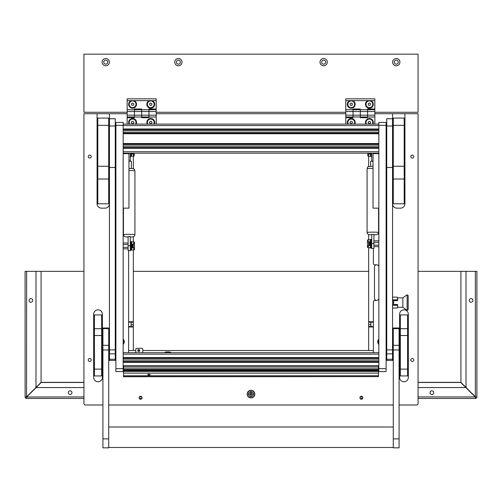 <?xml version="1.0" encoding="UTF-8"?>
<svg xmlns="http://www.w3.org/2000/svg" width="502" height="502" viewBox="0 0 502 502"><rect width="100%" height="100%" fill="white"/><g stroke="black" fill="none" stroke-linecap="round" stroke-linejoin="round"><path stroke-width="0.75" d="M247.185 394.101A3.815 3.815 0 0 0 251 397.91A3.815 3.815 0 0 0 254.815 394.101A3.815 3.815 0 0 0 251 390.286A3.815 3.815 0 0 0 247.185 394.101M88.258 359.959A1.487 1.487 0 0 0 89.745 361.453A1.487 1.487 0 0 0 91.239 359.959A1.487 1.487 0 0 0 89.745 358.472A1.487 1.487 0 0 0 88.258 359.959M88.258 156.58A1.487 1.487 0 0 0 89.745 158.067A1.487 1.487 0 0 0 91.239 156.58A1.487 1.487 0 0 0 89.745 155.087A1.487 1.487 0 0 0 88.258 156.58M139.104 397.735A1.487 1.487 0 0 0 140.591 399.222A1.487 1.487 0 0 0 142.079 397.735A1.487 1.487 0 0 0 140.591 396.241A1.487 1.487 0 0 0 139.104 397.735M359.921 397.735A1.487 1.487 0 0 0 361.409 399.222A1.487 1.487 0 0 0 362.896 397.735A1.487 1.487 0 0 0 361.409 396.241A1.487 1.487 0 0 0 359.921 397.735M410.761 359.959A1.487 1.487 0 0 0 412.255 361.453A1.487 1.487 0 0 0 413.742 359.959A1.487 1.487 0 0 0 412.255 358.472A1.487 1.487 0 0 0 410.761 359.959M410.761 156.58A1.487 1.487 0 0 0 412.255 158.067A1.487 1.487 0 0 0 413.742 156.58A1.487 1.487 0 0 0 412.255 155.087A1.487 1.487 0 0 0 410.761 156.58M123.159 344.541A3.997 3.997 0 0 0 123.159 339.057M378.841 339.057A3.997 3.997 0 0 0 378.841 344.541M123.159 226.145A3.997 3.997 0 0 0 123.448 225.8M378.552 225.8A3.997 3.997 0 0 0 378.841 226.145M123.159 369.968A3.997 3.997 0 0 0 123.523 369.522M378.477 369.522A3.997 3.997 0 0 0 378.841 369.968M97.081 173.272L97.081 203.793A4.361 4.361 0 0 0 101.442 208.148L105.075 208.148A4.361 4.361 0 0 0 109.43 203.793L109.43 179.27L108.702 179.27M378.841 266.989A2.177 2.177 0 0 0 376.663 264.805L374.843 264.805A1.456 1.456 0 0 1 373.394 263.355L373.394 248.465M403.972 381.752L403.972 381.752A4.355 4.355 0 0 0 408.333 377.397L408.333 314.202A4.355 4.355 0 0 0 403.972 309.841A4.355 4.355 0 0 0 399.617 314.202L399.617 377.397A4.355 4.355 0 0 0 403.972 381.752M102.383 377.397L102.383 314.202A4.355 4.355 0 0 0 98.028 309.841A4.355 4.355 0 0 0 93.667 314.202L93.667 377.397A4.355 4.355 0 0 0 98.028 381.752A4.355 4.355 0 0 0 102.383 377.397M123.448 221.005A3.997 3.997 0 0 0 123.159 220.66M378.841 220.66A3.997 3.997 0 0 0 378.552 221.005M108.702 137.799A3.809 3.809 0 0 1 109.43 136.971L109.43 136.644A4.06 4.06 0 0 1 109.449 136.632L109.43 113.722L127.157 113.722M115.259 137.592A4.06 4.06 0 0 1 115.893 139.142M115.893 176.196A4.06 4.06 0 0 1 115.259 177.746M102.91 404.995L85.39 404.995A1.456 1.456 0 0 1 83.934 403.545L83.934 113.722L97.081 113.722L97.081 121.729M97.081 123.147L97.081 124.634M97.081 126.052L97.081 127.539M97.081 128.958L97.081 156.593M97.081 158.017L97.081 171.847M108.721 404.995L393.279 404.995M399.09 404.995L416.61 404.995A1.456 1.456 0 0 0 418.066 403.545L418.066 113.722L392.57 113.722L392.57 203.793A4.361 4.361 0 0 0 396.925 208.148L400.558 208.148A4.361 4.361 0 0 0 404.919 203.793L404.919 173.272M404.919 171.847L404.919 158.017M404.919 156.593L404.919 128.958M404.919 127.539L404.919 126.052M404.919 124.634L404.919 123.147M404.919 121.729L404.919 113.722M156.21 113.722L345.79 113.722M374.843 113.722L392.57 113.722M373.394 352.699L373.394 301.853A1.456 1.456 0 0 1 374.843 300.397L376.663 300.397A2.177 2.177 0 0 0 378.841 298.219M128.606 250.649L128.606 352.699M109.43 113.722L97.081 113.722M109.43 136.971L109.43 136.644M108.702 179.107L109.449 179.107M115.259 176.867A3.639 3.639 0 0 0 115.542 175.462L115.542 139.87A3.639 3.639 0 0 0 115.259 138.464M109.449 137.178A3.639 3.639 0 0 0 108.702 138.125M108.702 138.169A3.621 3.621 0 0 1 109.449 137.203M115.259 138.521A3.621 3.621 0 0 1 115.523 139.87L115.523 175.462A3.621 3.621 0 0 1 115.259 176.817M109.449 179.082L108.702 179.082M108.702 178.919L109.43 178.919L109.43 137.46A3.451 3.451 0 0 0 108.702 138.565M109.449 137.812A3.2 3.2 0 0 0 109.43 137.83L109.43 137.46M373.394 326.965L368.669 326.965L368.669 350.515L373.394 350.515L142.769 350.515M139.719 350.515L137.83 350.515M135.873 350.515L128.606 350.515L133.331 350.515L133.331 326.965L128.606 326.965M368.669 326.965L368.669 326.545L373.394 326.545M373.394 322.19L368.669 322.19L368.669 326.545M368.669 322.19L368.669 321.769L373.394 321.769M368.669 156.216L368.669 166.589M368.669 234.629L368.669 239.749M368.669 247.737L368.669 321.769M376.663 264.805A2.177 2.177 0 0 0 374.479 266.989L374.479 298.219A2.177 2.177 0 0 0 376.663 300.397M370.852 322.19L370.852 326.545M128.606 321.769L133.331 321.769L133.331 249.914M133.331 241.926L133.331 236.806M133.331 168.766L133.331 156.216M133.331 321.769L133.331 322.19L128.606 322.19M128.606 326.545L133.331 326.545L133.331 322.19M133.331 326.545L133.331 326.965M131.147 326.545L131.147 322.19M131.122 100.645A3.922 3.922 0 0 0 132.603 108.2A3.922 3.922 0 0 0 134.084 100.645L127.157 100.645L127.157 98.831L156.21 98.831L156.21 100.645L149.282 100.645A3.922 3.922 0 0 0 150.763 108.2A3.922 3.922 0 0 0 152.244 100.645M127.157 115.178L127.157 111.544L134.417 111.544L134.417 109.003L141.683 109.003L141.683 111.544L148.943 111.544L148.943 117.719L141.683 117.719L141.683 116.991L148.943 116.991L148.943 115.178L141.683 115.178L141.683 116.991L141.683 111.544L141.683 115.178L127.157 115.178L127.157 116.991L134.417 116.991L134.417 111.544L134.417 117.719L127.157 117.719L127.157 124.107M127.157 111.544L127.157 109.725L134.417 109.725L134.417 111.544L141.683 111.544L141.683 109.725L148.943 109.725L148.943 109.003L156.21 109.003L156.21 100.645M127.157 109.725L127.157 100.645M148.943 111.544L148.943 109.725L148.943 111.544L156.21 111.544L156.21 115.178L148.943 115.178L148.943 111.544M149.282 100.645L134.084 100.645M154.309 124.107A3.922 3.922 0 0 0 150.763 118.516A3.922 3.922 0 0 0 147.211 124.107M136.149 124.107A3.922 3.922 0 0 0 132.603 118.516A3.922 3.922 0 0 0 129.052 124.107M156.21 111.544L156.21 109.725L148.943 109.725M156.21 115.178L156.21 116.991L148.943 116.991M156.21 116.991L156.21 124.107M141.683 109.725L134.417 109.725M141.683 116.991L134.417 116.991M254.633 394.101A3.633 3.633 0 0 1 251 397.735A3.633 3.633 0 0 1 247.367 394.101A3.633 3.633 0 0 1 251 390.468A3.633 3.633 0 0 1 254.633 394.101M248.565 394.101A2.435 2.435 0 0 1 251 391.667A2.435 2.435 0 0 1 253.435 394.101A2.435 2.435 0 0 1 251 396.53A2.435 2.435 0 0 1 248.565 394.101M251 395.99L251.22 394.315L252.889 394.101L251.22 393.882L251.22 392.432L250.78 392.432L250.78 393.882L249.111 394.101L250.78 394.315L251 395.99M251 396.423A2.322 2.322 0 0 0 253.322 394.101A2.322 2.322 0 0 0 251 391.773A2.322 2.322 0 0 0 248.678 394.101A2.322 2.322 0 0 0 251 396.423M164.33 352.699A4.361 4.361 0 0 1 166.739 351.971L168.923 351.971A4.361 4.361 0 0 1 171.333 352.699M168.923 351.971L168.923 352.699L166.739 352.699L166.739 351.971M349.756 100.645A3.922 3.922 0 0 0 351.237 108.2A3.922 3.922 0 0 0 352.718 100.645L345.79 100.645L345.79 98.831L374.843 98.831L374.843 100.645L367.916 100.645A3.922 3.922 0 0 0 369.397 108.2A3.922 3.922 0 0 0 370.878 100.645M345.79 115.178L345.79 111.544L353.057 111.544L353.057 109.003L360.317 109.003L360.317 111.544L367.583 111.544L367.583 117.719L360.317 117.719L360.317 116.991L367.583 116.991L367.583 115.178L360.317 115.178L360.317 116.991L360.317 111.544L360.317 115.178L345.79 115.178L345.79 116.991L353.057 116.991L353.057 111.544L353.057 117.719L345.79 117.719L345.79 124.107M345.79 111.544L345.79 109.725L353.057 109.725L353.057 111.544L360.317 111.544L360.317 109.725L367.583 109.725L367.583 109.003L374.843 109.003L374.843 100.645M345.79 109.725L345.79 100.645M367.583 111.544L367.583 109.725L367.583 111.544L374.843 111.544L374.843 115.178L367.583 115.178L367.583 111.544M367.916 100.645L352.718 100.645M372.948 124.107A3.922 3.922 0 0 0 369.397 118.516A3.922 3.922 0 0 0 365.851 124.107M354.788 124.107A3.922 3.922 0 0 0 351.237 118.516A3.922 3.922 0 0 0 347.691 124.107M374.843 111.544L374.843 109.725L367.583 109.725M374.843 115.178L374.843 116.991L367.583 116.991M374.843 116.991L374.843 124.107M360.317 109.725L353.057 109.725M360.317 116.991L353.057 116.991M127.521 153.166L127.521 153.675M126.065 153.166L126.065 153.675M125.701 153.675L125.701 153.166M125.845 153.166L125.845 153.675M132.603 154.039L132.603 153.166M131.976 154.045L131.976 153.166M133.036 153.166L133.036 154.051M128.035 153.675L128.035 153.166M131.731 153.166L131.731 154.058L133.476 154.12L133.476 156.216L131.442 156.216L131.442 154.12L131.442 155.218M133.476 156.216L133.601 156.216A0.728 0.602 90 0 0 134.197 155.507L134.197 153.166M131.976 153.976L131.442 154.12L131.442 153.166M130.275 156.58L131.104 156.58L131.104 153.166M374.479 153.675L374.479 153.166M375.935 153.675L375.935 153.166M370.024 153.166L370.024 154.045M368.964 154.051L368.964 153.166M369.397 153.166L369.397 154.039M376.155 153.675L376.155 153.166M376.299 153.166L376.299 153.675M373.965 153.166L373.965 153.675M367.803 153.166L367.803 155.507A0.728 0.602 -90 0 0 368.399 156.216L368.524 154.12L370.269 154.064L370.269 153.166M370.269 153.807L370.558 154.12L370.024 153.976M368.524 156.216L370.558 156.216L370.558 153.166M370.896 153.166L370.896 156.58L370.558 154.12M135.54 124.107A3.376 3.376 0 0 0 130.922 119.507A3.376 3.376 0 0 0 129.667 124.107M133.231 123.53L133.858 122.438L133.231 121.352L131.976 121.352L131.342 122.438L131.976 123.53L133.231 123.53M354.174 124.107A3.376 3.376 0 0 0 349.561 119.507A3.376 3.376 0 0 0 348.3 124.107M351.871 123.53L352.498 122.438L351.871 121.352L350.609 121.352L349.982 122.438L350.609 123.53L351.871 123.53M153.7 124.107A3.376 3.376 0 0 0 149.081 119.507A3.376 3.376 0 0 0 147.826 124.107M151.391 123.53L152.018 122.438L151.391 121.352L150.129 121.352L149.502 122.438L150.129 123.53L151.391 123.53M372.333 124.107A3.376 3.376 0 0 0 367.715 119.507A3.376 3.376 0 0 0 366.46 124.107M370.024 123.53L370.658 122.438L370.024 121.352L368.769 121.352L368.142 122.438L368.769 123.53L370.024 123.53M130.915 107.202A3.376 3.376 0 0 0 135.527 105.966A3.376 3.376 0 0 0 134.291 101.354A3.376 3.376 0 0 0 129.679 102.59A3.376 3.376 0 0 0 130.915 107.202M133.689 104.912L133.689 103.65L132.603 103.023L131.511 103.65L131.511 104.912L132.603 105.539L133.689 104.912M349.549 107.202A3.376 3.376 0 0 0 354.161 105.966A3.376 3.376 0 0 0 352.925 101.354A3.376 3.376 0 0 0 348.313 102.59A3.376 3.376 0 0 0 349.549 107.202M352.329 104.912L352.329 103.65L351.237 103.023L350.151 103.65L350.151 104.912L351.237 105.539L352.329 104.912M149.075 107.202A3.376 3.376 0 0 0 153.687 105.966A3.376 3.376 0 0 0 152.451 101.354A3.376 3.376 0 0 0 147.839 102.59A3.376 3.376 0 0 0 149.075 107.202M151.849 104.912L151.849 103.65L150.763 103.023L149.671 103.65L149.671 104.912L150.763 105.539L151.849 104.912M367.709 107.202A3.376 3.376 0 0 0 372.321 105.966A3.376 3.376 0 0 0 371.085 101.354A3.376 3.376 0 0 0 366.473 102.59A3.376 3.376 0 0 0 367.709 107.202M370.489 104.912L370.489 103.65L369.397 103.023L368.311 103.65L368.311 104.912L369.397 105.539L370.489 104.912M123.159 343.525A3.376 3.376 0 0 0 123.159 340.08M378.841 340.08A3.376 3.376 0 0 0 378.841 343.525M123.159 225.128A3.376 3.376 0 0 0 123.448 224.494M123.448 222.311A3.376 3.376 0 0 0 123.159 221.683M378.552 224.494A3.376 3.376 0 0 0 378.841 225.128M378.841 221.683A3.376 3.376 0 0 0 378.552 222.311M123.159 368.945A3.376 3.376 0 0 0 123.523 368.073M378.477 368.073A3.376 3.376 0 0 0 378.841 368.945M123.159 125.343L115.893 125.343L115.893 122.438L123.159 122.438L123.159 371.58L115.893 371.58L115.893 368.675L123.159 368.675M115.893 125.343L115.893 368.675M386.107 125.343L378.841 125.343L378.841 122.438L386.107 122.438L386.107 371.58L378.841 371.58L378.841 368.675L386.107 368.675M378.841 125.343L378.841 368.675M123.159 153.675L128.97 153.675L128.97 208.148L123.159 208.148M378.841 153.675L373.03 153.675L373.03 208.148L378.841 208.148M378.841 367.226L378.477 367.226M123.523 367.226L123.159 367.226M378.841 352.699L123.159 352.699L378.841 352.699M378.841 361.779L123.159 361.779L378.841 361.779M123.159 358.146L378.841 358.146M378.841 124.107L123.159 124.107L378.841 124.107M378.841 129.56L123.159 129.56L378.841 129.56M378.841 133.187L123.159 133.187M378.841 144.087L123.159 144.087M378.841 147.713L123.159 147.713M378.841 153.166L123.159 153.166M138.778 351.463A0.941 0.941 0 0 0 139.719 350.515A0.941 0.941 0 0 0 138.778 349.574A0.941 0.941 0 0 0 137.83 350.515A0.941 0.941 0 0 0 138.778 351.463M135.314 352.699A2.177 2.177 0 0 0 135.873 351.243L135.873 349.066A0.728 0.728 0 0 1 136.594 348.338L142.047 348.338A0.728 0.728 0 0 1 142.769 349.066L142.769 352.699M148.943 374.097L150.217 374.68L148.943 375.339L147.676 374.68L148.943 374.097M123.523 376.619L378.477 376.619L123.523 376.745L123.523 367.979L378.477 367.979L378.477 369.334L123.523 369.334M378.477 369.334L378.477 370.928L123.523 370.928M378.477 376.619L378.477 375.766L123.523 375.766M378.477 370.928L378.477 375.766M378.477 367.979L378.477 366.278L123.523 366.278L123.523 367.979M132.315 244.104L133.764 244.022L133.764 241.926L131.731 241.926L131.731 249.914L133.764 249.914L133.764 247.819L132.02 247.762L132.29 244.104M133.331 244.091L133.331 247.75M132.892 247.737L132.892 244.104M128.098 247.329L123.159 247.329M123.159 244.512L128.098 244.512M368.236 247.737L368.11 247.737A0.728 0.602 -90 0 1 367.508 247.034L367.508 240.452A0.728 0.602 -90 0 1 368.11 239.749L368.236 241.845L369.98 241.901L369.98 245.56L368.236 245.641L368.236 247.737L370.269 247.737L370.269 239.749L369.98 245.327M368.669 245.572L368.669 241.914M369.108 241.926L369.108 245.56M373.902 242.334L378.841 242.334M378.841 245.152L373.902 245.152M133.764 249.914L133.89 249.914A0.728 0.602 90 0 0 134.492 249.212L134.492 242.629A0.728 0.602 90 0 0 133.89 241.926L133.764 241.926M131.731 246.94L131.731 244.907M132.02 244.336L131.731 244.022M370.269 242.723L370.269 244.756M368.236 239.749L370.269 239.749M131.731 242.146L131.731 249.701L131.392 250.278L131.392 241.562L131.731 242.146M131.392 241.562L130.57 241.562L130.57 250.278L131.392 250.278M370.608 248.101L371.43 248.101L371.43 239.385L370.608 239.385L370.608 248.101L370.269 245.641M115.259 118.736L109.449 118.736L115.259 118.736L115.259 167.473L109.449 167.473L109.449 118.748L115.259 118.748M115.259 359.269L109.449 359.269L109.449 360.436L115.259 360.436L115.259 167.473M109.449 359.269L109.449 167.473M392.551 118.736L386.741 118.736L392.551 118.736L392.551 167.473L386.741 167.473L386.741 118.748L392.551 118.748M392.551 359.269L386.741 359.269L386.741 360.436L392.551 360.436L392.551 167.473M386.741 359.269L386.741 167.473M108.702 125.343L97.808 125.343L97.808 118.083L108.702 118.083L108.702 179.013L97.808 179.013L97.808 166.244L108.702 166.244M97.808 179.013L97.808 203.793L108.702 203.793L108.702 179.013M97.808 125.343L97.808 166.244M404.192 125.343L393.298 125.343L393.298 118.083L404.192 118.083L404.192 203.793L393.298 203.793L393.298 166.244L404.192 166.244M393.298 125.343L393.298 166.244M94.395 369.127L101.661 369.127L101.661 375.942L94.395 375.942L94.395 314.923L101.661 314.923L101.661 335.518L94.395 335.518M101.661 369.127L101.661 335.518M400.339 335.518L400.339 314.923L407.605 314.923L407.605 335.518L400.339 335.518L400.339 369.127L407.605 369.127L407.605 375.942L400.339 375.942L400.339 369.127M407.605 335.518L407.605 369.127M393.279 438.873L393.279 447.84L399.09 447.84L399.09 328.007L393.279 328.007L393.279 438.873L399.09 438.873M102.91 438.873L102.91 447.84L108.721 447.84L108.721 328.007L102.91 328.007L102.91 438.873L108.721 438.873M130.275 236.567L128.098 236.567L128.098 245.704L130.275 245.704L130.275 236.567M130.275 245.704L130.275 250.649L128.098 250.636L128.098 245.704M128.098 250.636L130.275 250.636M128.97 161.148L131.367 161.28L131.367 168.528M130.275 153.166L130.275 161.167M130.275 160.991L128.97 160.991M128.098 153.166L128.098 153.675M373.902 234.384L371.725 234.384L371.725 243.514L373.902 243.514L373.902 234.384M373.902 243.514L373.902 248.465L371.725 248.459L371.725 243.514M371.725 248.459L373.902 248.459L371.725 248.465M370.633 166.357L370.633 161.28L373.03 161.142M373.03 160.985L371.725 161.161M373.902 153.166L373.902 153.675M371.725 153.166L371.725 160.985M404.192 119.859L404.192 125.023M97.808 130.834L97.808 119.859M97.645 122.438L97.037 122.438L97.808 125.023M407.141 294.956L407.141 310.211A1.092 1.092 0 0 0 408.17 309.483L408.17 295.684A1.092 1.092 0 0 0 407.141 294.956L407.141 310.211L407.141 294.956M397.634 297.862L397.214 297.134L397.634 298.495L397.634 297.862L402.868 297.862L406.865 294.956M402.868 297.862L402.868 307.306L406.865 310.211M402.868 307.306L397.634 307.306L397.214 308.04L397.634 306.672L397.634 307.306M386.741 304.4L386.107 304.4M386.741 300.767L386.107 300.767M408.17 302.857L408.17 303.396M397.634 304.764L393.493 304.764L393.493 300.403L397.358 300.403L397.634 298.495L397.634 300.623L393.643 300.623L393.643 304.545L397.634 304.545L397.634 306.672L397.214 308.04L392.551 308.04M397.358 304.764L397.634 306.672M397.214 299.857L392.551 299.857M392.551 297.134L397.214 297.134M392.551 305.31L397.214 305.31M97.808 175.142L97.808 169.977M97.808 159.887L97.808 154.723M97.645 128.248L97.037 128.248L97.808 125.669M404.192 169.977L404.192 175.142M404.192 154.723L404.192 159.887M404.355 122.438L404.963 122.438L404.355 125.017L404.192 130.834M404.355 128.248L404.963 128.248L404.192 125.669M105.727 60.152A1.995 1.995 0 0 0 103.732 62.148A1.995 1.995 0 0 0 105.727 64.149A1.995 1.995 0 0 0 107.723 62.148A1.995 1.995 0 0 0 105.727 60.152M105.727 58.521A3.633 3.633 0 0 0 102.094 62.148A3.633 3.633 0 0 0 105.727 65.781A3.633 3.633 0 0 0 109.361 62.148A3.633 3.633 0 0 0 105.727 58.521M396.273 60.152A1.995 1.995 0 0 0 394.277 62.148A1.995 1.995 0 0 0 396.273 64.149A1.995 1.995 0 0 0 398.268 62.148A1.995 1.995 0 0 0 396.273 60.152M396.273 58.521A3.633 3.633 0 0 0 392.639 62.148A3.633 3.633 0 0 0 396.273 65.781A3.633 3.633 0 0 0 399.906 62.148A3.633 3.633 0 0 0 396.273 58.521M178.361 60.152A1.995 1.995 0 0 0 176.365 62.148A1.995 1.995 0 0 0 178.361 64.149A1.995 1.995 0 0 0 180.362 62.148A1.995 1.995 0 0 0 178.361 60.152M178.361 58.521A3.633 3.633 0 0 0 174.734 62.148A3.633 3.633 0 0 0 178.361 65.781A3.633 3.633 0 0 0 181.994 62.148A3.633 3.633 0 0 0 178.361 58.521M323.639 60.152A1.995 1.995 0 0 0 321.638 62.148A1.995 1.995 0 0 0 323.639 64.149A1.995 1.995 0 0 0 325.635 62.148A1.995 1.995 0 0 0 323.639 60.152M323.639 58.521A3.633 3.633 0 0 0 320.006 62.148A3.633 3.633 0 0 0 323.639 65.781A3.633 3.633 0 0 0 327.266 62.148A3.633 3.633 0 0 0 323.639 58.521M374.843 112.272L418.066 112.272L418.066 54.16L83.934 54.16L83.934 112.272L127.157 112.272M156.21 112.272L345.79 112.272M70.136 394.465A1.813 1.813 0 0 0 71.949 392.646A1.813 1.813 0 0 0 70.136 390.832A1.813 1.813 0 0 0 68.316 392.646A1.813 1.813 0 0 0 70.136 394.465M30.911 302.217A1.813 1.813 0 0 0 32.724 300.397A1.813 1.813 0 0 0 30.911 298.583A1.813 1.813 0 0 0 29.097 300.397A1.813 1.813 0 0 0 30.911 302.217M471.089 302.217A1.813 1.813 0 0 0 472.903 300.397A1.813 1.813 0 0 0 471.089 298.583A1.813 1.813 0 0 0 469.276 300.397A1.813 1.813 0 0 0 471.089 302.217M431.864 394.465A1.813 1.813 0 0 0 433.684 392.646A1.813 1.813 0 0 0 431.864 390.832A1.813 1.813 0 0 0 430.051 392.646A1.813 1.813 0 0 0 431.864 394.465M25.1 271.344L41.082 271.344L41.082 382.348L26.625 396.806L25.1 396.931L25.1 271.344L25.1 396.931L26.556 396.931L26.625 398.456L83.934 398.456M476.9 271.344L476.9 272.868L476.9 271.344L475.375 271.344L475.375 396.806L460.918 382.348L460.918 271.344L460.918 382.348L418.066 382.348M476.9 396.931L476.9 272.868L476.9 396.931L475.375 396.806L476.9 396.931A1.525 1.525 0 0 1 475.375 398.456L475.444 396.931M25.1 396.931A1.525 1.525 0 0 0 26.625 398.456L26.757 396.931L41.208 382.48L83.934 382.48M139.292 398.456L141.89 398.456M360.11 398.456L362.708 398.456M418.066 398.456L475.375 398.456L475.375 397.007M418.066 271.344L466.007 271.344L466.007 387.437M466.007 271.344L475.375 271.344M418.066 382.48L460.792 382.48L465.875 387.563L418.066 387.563M83.934 387.563L36.125 387.563M465.875 387.563L475.243 396.931L418.066 396.931M83.934 396.931L26.625 397.007M35.993 387.437L35.993 271.344M26.625 271.344L26.556 396.931M83.934 382.348L41.082 382.348L41.082 271.344L83.934 271.344M133.331 271.344L368.669 271.344M115.542 175.462L115.893 175.462M115.542 139.87L115.893 139.87M370.852 324.731L368.669 324.731M131.147 324.731L133.331 324.731M378.841 365.77L123.159 365.77M378.841 362.356L123.159 362.356M123.159 360.787L378.841 360.787M123.159 359.137L378.841 359.137M378.841 354.148L123.159 354.148M123.159 357.562L378.841 357.562M378.841 125.563L123.159 125.563M378.841 128.976L123.159 128.976M378.841 130.551L123.159 130.551M378.841 132.195L123.159 132.195M378.841 133.77L123.159 133.77M378.841 143.503L123.159 143.503M378.841 145.078L123.159 145.078M378.841 146.722L123.159 146.722M378.841 148.297L123.159 148.297M378.841 151.711L123.159 151.711M123.523 373.137L378.477 373.137L123.523 373.13M378.477 370.131L123.523 370.131M115.259 126.008L109.449 126.008M115.259 349.881L109.449 349.881M115.259 353.854L109.449 353.854M392.551 126.008L386.741 126.008M392.551 349.881L386.741 349.881M392.551 353.854L386.741 353.854M404.192 179.013L393.298 179.013M94.395 328.703L101.661 328.703M400.339 328.703L407.605 328.703M393.279 349.963L399.09 349.963M393.279 345.313L399.09 345.313M393.279 328.628L399.09 328.628M102.91 349.963L108.721 349.963M102.91 345.313L108.721 345.313M102.91 328.628L108.721 328.628M128.97 168.49L129.19 168.49C135.998 168.515 133.915 169.375 134.925 170.887A5.735 0.358 180 0 0 129.19 170.529A5.735 0.358 180 0 0 128.97 170.529M134.925 170.887L134.925 234.685A5.735 0.358 180 0 0 129.19 234.327A5.735 0.358 180 0 0 123.448 234.685L123.925 236.047L124.916 236.762L128.098 237.076L128.098 236.649M134.925 234.685L134.454 236.047L133.463 236.762L130.275 237.076L130.275 236.649M373.03 168.352A5.735 0.364 180 0 0 372.81 168.352A5.735 0.364 180 0 0 367.075 168.716L367.075 232.508L367.539 233.857L368.543 234.585L371.725 234.898L371.725 234.465M378.552 208.148L378.552 232.508A5.735 0.364 180 0 0 372.81 232.144A5.735 0.364 180 0 0 367.075 232.508M378.552 232.508L378.088 233.857L377.084 234.585L373.902 234.898L373.902 234.465M97.645 172.556L97.037 172.556L97.645 169.977M97.645 157.302L97.037 157.302L97.645 154.723M97.645 125.343L97.037 125.343L97.225 123.894M404.355 172.556L404.963 172.556L404.355 169.977M404.355 157.302L404.963 157.302L404.355 154.723M404.355 125.343L404.963 125.343L404.775 123.894M362.664 396.931L360.154 396.931M141.846 396.931L139.336 396.931M131.442 155.996L131.104 156.58M371.725 156.58L370.896 156.58M378.477 371.417L123.523 371.417M123.159 248.829L128.098 248.829M123.159 243.018L128.098 243.018M378.841 240.834L373.902 240.834M378.841 246.645L373.902 246.645M370.269 239.962L370.608 239.385M108.721 447.477L393.279 447.477M108.721 426.995L393.279 426.995M123.448 208.148L123.448 234.685M128.098 250.649L130.275 250.649M367.075 168.716C368.179 167.461 365.437 166.4 372.81 166.313L373.03 166.313M404.355 119.859L404.963 122.438M97.645 119.859L97.037 122.438M97.645 175.142L97.037 172.556M97.645 159.887L97.037 157.302M97.225 126.799L97.037 125.343M97.645 130.827L97.037 128.248M404.355 175.142L404.963 172.556M404.355 159.887L404.963 157.302M404.775 126.799L404.963 125.343M404.355 130.827L404.963 128.248"/></g></svg>
